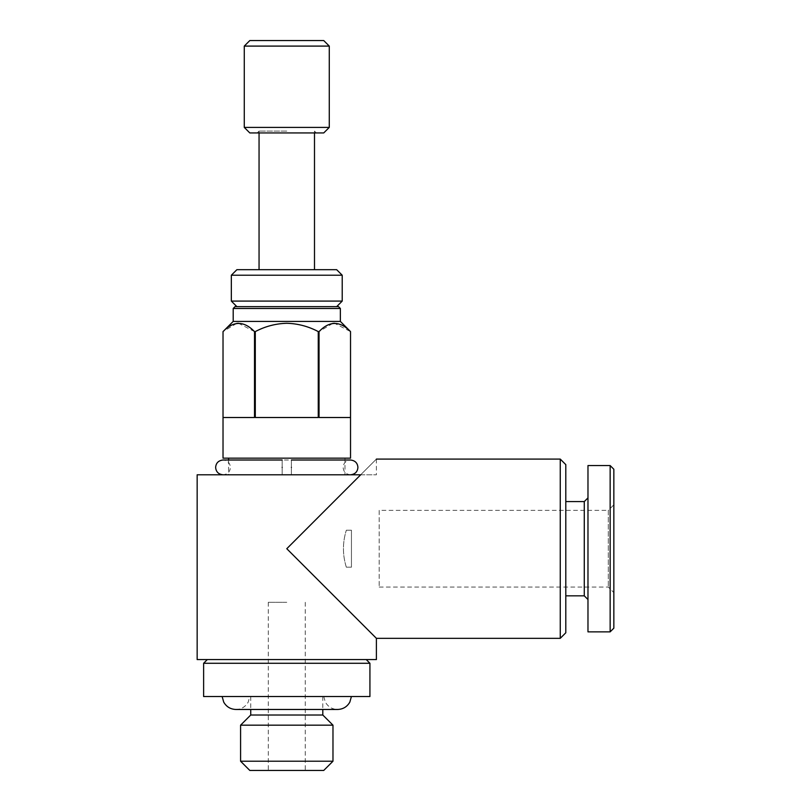 <?xml version="1.0" encoding="UTF-8"?>
<svg xmlns="http://www.w3.org/2000/svg" width="811" height="811" viewBox="0 0 811 811"><rect width="100%" height="100%" fill="white"/><g stroke="black" fill="none" stroke-linecap="round" stroke-linejoin="round"><path stroke-width="0.61" stroke-dasharray="4.05 3.04" d="M291.392 467.4C291.392 457.87 291.392 457.87 291.392 467.4C291.392 476.939 291.392 476.939 291.392 467.4M282.157 467.4C282.157 457.87 282.157 457.87 282.157 467.4C282.157 476.939 282.157 476.939 282.157 467.4M379.173 510.362L379.173 587.052L379.173 510.362L608.301 510.362L608.301 587.052L608.301 510.362L613.846 504.817L613.846 548.712L613.846 504.817M379.173 587.052L608.301 587.052L613.846 592.598L613.846 548.712L613.846 628.17M610.146 465.555L610.146 631.86M587.975 465.555L587.975 631.86M584.275 501.583L584.275 595.832M565.804 464.632L565.804 632.783M249.818 770.45L323.731 770.45M286.78 602.299L268.299 602.299L286.78 602.299M250.741 715.018L322.808 715.018M240.583 725.176L332.976 725.176M240.583 761.215L332.976 761.215M235.038 306.639L338.511 306.639M231.338 301.094L342.212 301.094M231.338 275.223L342.212 275.223M236.883 269.688L336.666 269.688M286.78 131.098L259.054 131.098L286.78 131.098M249.818 132.943L323.731 132.943M244.273 127.398L329.276 127.398M244.273 46.095L329.276 46.095M249.818 40.55L323.731 40.55M203.622 696.537L369.928 696.537M233.193 308.484L340.367 308.484M233.193 321.42L340.367 321.42M223.025 458.164L350.524 458.164M286.78 548.712L360.692 474.79L197.154 474.79M332.703 323.427L319.047 331.587L319.047 417.513L350.524 417.513L350.524 331.587L334.507 323.275M236.69 323.427L223.025 331.587L223.025 417.513L254.512 417.513L254.512 331.587L255.293 331.587L255.293 417.513L318.257 417.513L318.257 331.587L319.047 331.587M318.257 331.587C308.383 326.367 297.89 323.599 286.78 323.275C275.669 323.599 265.177 326.367 255.293 331.587M203.622 663.276L369.928 663.276M197.154 659.576L376.395 659.576M560.259 459.087L560.259 638.328M360.692 474.79C381.352 454.13 381.352 454.13 360.692 474.79L376.395 474.79L360.692 474.79M565.804 548.712L565.804 501.583L565.804 548.712M286.78 474.79L228.57 474.79L286.78 474.79M286.78 659.576L207.322 659.576L286.78 659.576M254.512 331.587L238.485 323.275M286.78 458.164L228.57 458.164L286.78 458.164M286.78 306.639L236.883 306.639L286.78 306.639M319.047 417.513L350.524 417.513L319.047 417.513M318.257 417.513L255.293 417.513L318.257 417.513M254.512 417.513L223.025 417.513L254.512 417.513M286.78 696.537L351.416 696.537L286.78 696.537M286.78 132.943L316.341 132.943L286.78 132.943M286.78 770.45L305.25 770.45L286.78 770.45M613.846 469.255L613.846 592.598M351.447 530.232L351.447 567.183L351.447 530.232L346.317 530.232C342.485 542.518 342.485 554.836 346.317 567.183L351.447 567.183L346.317 567.183C342.485 554.886 342.485 542.569 346.317 530.232L351.447 530.232L346.317 530.232L351.447 530.232L351.447 567.183L351.447 530.232M351.447 567.183L346.317 567.183L351.447 567.183M350.524 474.79C345.952 474.273 343.489 471.809 343.134 467.4C343.489 463 345.952 460.536 350.524 460.009L223.025 460.009C227.597 460.536 230.06 463 230.415 467.4C230.06 471.809 227.597 474.273 223.025 474.79L291.392 474.79M282.157 474.79L223.025 474.79M268.299 602.299L268.299 770.45M316.341 132.943L314.496 131.098L314.496 132.943M259.054 132.943L259.054 131.098L257.209 132.943M322.808 696.537L322.808 709.473L235.96 709.473C241.394 709.27 245.48 706.817 248.207 702.113L249.788 696.537M344.979 458.164L344.979 474.79M376.395 459.087L376.395 474.79M228.57 460.009L228.57 474.79M250.741 696.537L250.741 709.473M323.761 696.537L325.353 702.113C328.07 706.817 332.155 709.27 337.589 709.473M305.25 602.299L305.25 770.45"/><path stroke-width="1.22" d="M291.392 467.4C291.392 457.87 291.392 457.87 291.392 467.4C291.392 476.939 291.392 476.939 291.392 467.4M282.157 467.4C282.157 457.87 282.157 457.87 282.157 467.4C282.157 476.939 282.157 476.939 282.157 467.4M610.146 631.86L613.846 628.17L613.846 469.255L610.146 465.555L587.975 465.555L587.975 631.86L610.146 631.86L610.146 465.555M587.975 599.522L584.275 595.832L584.275 501.583L565.804 501.583M351.416 696.537L349.835 702.113C347.108 706.817 343.033 709.27 337.589 709.473L322.808 709.473L322.808 715.018L250.741 715.018L240.583 725.176L240.583 761.215L332.976 761.215L332.976 725.176L240.583 725.176M332.976 761.215L323.731 770.45L249.818 770.45L240.583 761.215M342.212 301.094L231.338 301.094L231.338 275.223L342.212 275.223L342.212 301.094L336.666 306.639M342.212 275.223L336.666 269.688L236.883 269.688L231.338 275.223M323.731 132.943L249.818 132.943L244.273 127.398L329.276 127.398L323.731 132.943M244.273 46.095L249.818 40.55L323.731 40.55L329.276 46.095L244.273 46.095L244.273 127.398M233.193 308.484L340.367 308.484L338.511 306.639L235.038 306.639L233.193 308.484L233.193 321.42L223.025 331.587C233.436 320.74 243.929 320.74 254.512 331.587L254.512 417.513L223.025 417.513L223.025 331.587L223.025 458.164L350.524 458.164L350.524 331.587L350.524 417.513L319.047 417.513L319.047 331.587L318.257 331.587L318.257 417.513L255.293 417.513L255.293 331.587L254.512 331.587M340.367 308.484L340.367 321.42L233.193 321.42M255.293 331.587C265.177 326.367 275.669 323.599 286.78 323.275C297.89 323.599 308.383 326.367 318.257 331.587M319.047 331.587C329.448 320.74 339.941 320.74 350.524 331.587L340.367 321.42M334.507 323.275L332.703 323.427M369.928 663.276L203.622 663.276L203.622 696.537L369.928 696.537L369.928 663.276L366.237 659.576M560.259 459.087L560.259 638.328L565.804 632.783L565.804 464.632L560.259 459.087L376.395 459.087M560.259 638.328L376.395 638.328L376.395 659.576L197.154 659.576L197.154 474.79L360.692 474.79C381.352 454.13 381.352 454.13 360.692 474.79L286.78 548.712L376.395 638.328L286.78 548.712M238.485 323.275L236.69 323.427M291.392 460.009L350.524 460.009C355.096 460.536 357.56 463 357.915 467.4C357.56 471.809 355.096 474.273 350.524 474.79M223.025 474.79C218.453 474.273 215.99 471.809 215.635 467.4C215.99 463 218.453 460.536 223.025 460.009L282.157 460.009M584.275 595.832L565.804 595.832M322.808 715.018L332.976 725.176M314.496 132.943L314.496 269.688M329.276 46.095L329.276 127.398M222.133 696.537L223.714 702.113C226.441 706.817 230.527 709.27 235.96 709.473L337.589 709.473M207.322 659.576L203.622 663.276M228.57 458.164L228.57 460.009M250.741 709.473L250.741 715.018M259.054 132.943L259.054 269.688M236.883 306.639L231.338 301.094M584.275 501.583L587.975 497.893"/></g></svg>
